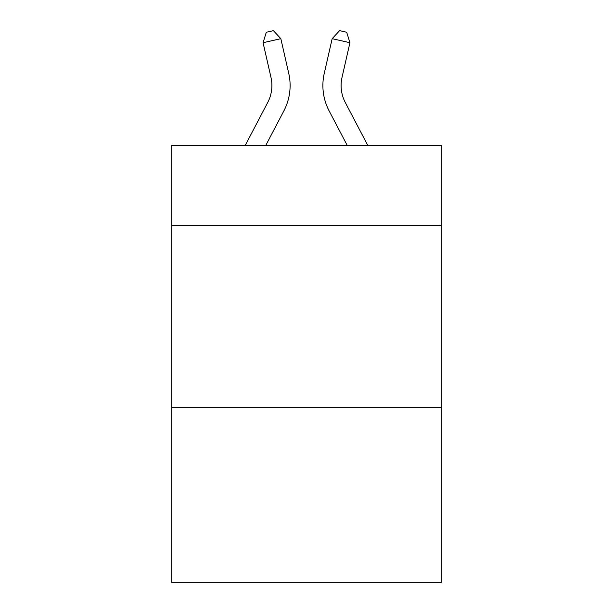<?xml version="1.0" encoding="UTF-8"?>
<svg xmlns="http://www.w3.org/2000/svg" width="613" height="613" viewBox="0 0 613 613"><rect width="100%" height="100%" fill="white"/><g stroke="black" fill="none" stroke-linecap="round" stroke-linejoin="round"><path stroke-width="0.92" d="M441.268 225.4L441.268 145.266L171.732 145.266L171.732 225.4L441.268 225.4L441.268 582.35L171.732 582.35L171.732 225.4M441.268 407.515L171.732 407.515M245.3 145.266L267.735 102.432A36.428 36.428 -3.7 0 0 270.984 77.437L263.077 42.718L266.295 32.267L273.398 30.65L280.831 38.673L288.746 73.391A54.634 54.634 145.8 0 1 283.873 110.884L265.858 145.266L283.873 110.884M367.7 145.266L345.265 102.432A36.428 36.428 3.7 0 1 342.016 77.437L349.923 42.718L332.169 38.673L324.254 73.391A54.634 54.634 -145.8 0 0 329.127 110.884L347.142 145.266L329.127 110.884M267.735 102.432A36.428 36.428 -34.2 0 0 270.984 77.437A36.428 36.428 -34.2 0 1 267.735 102.432A36.428 36.428 -34.2 0 0 270.984 77.437A36.428 36.428 -34.2 0 1 267.735 102.432A36.428 36.428 -34.2 0 0 270.984 77.437A36.428 36.428 -34.2 0 1 267.735 102.432A36.428 36.428 -34.2 0 0 270.984 77.437A36.428 36.428 -34.2 0 1 267.735 102.432A36.428 36.428 -34.2 0 0 270.984 77.437A36.428 36.428 -34.2 0 1 267.735 102.432A36.428 36.428 -34.2 0 0 270.984 77.437A36.428 36.428 -34.2 0 1 267.735 102.432A36.428 36.428 -34.2 0 0 270.984 77.437A36.428 36.428 -34.2 0 1 267.735 102.432A36.428 36.428 -34.2 0 0 270.984 77.437A36.428 36.428 -34.2 0 1 267.735 102.432A36.428 36.428 -34.2 0 0 270.984 77.437A36.428 36.428 -34.2 0 1 267.735 102.432A36.428 36.428 -34.2 0 0 270.984 77.437A36.428 36.428 -34.2 0 1 267.735 102.432A36.428 36.428 -34.2 0 0 270.984 77.437A36.428 36.428 -34.2 0 1 267.735 102.432A36.428 36.428 -34.2 0 0 270.984 77.437A36.428 36.428 -34.2 0 1 267.735 102.432A36.428 36.428 -34.2 0 0 270.984 77.437A36.428 36.428 -34.2 0 1 267.735 102.432A36.428 36.428 -34.2 0 0 270.984 77.437A36.428 36.428 -34.2 0 1 267.735 102.432A36.428 36.428 -34.2 0 0 270.984 77.437A36.428 36.428 -34.2 0 1 267.735 102.432A36.428 36.428 -34.2 0 0 270.984 77.437A36.428 36.428 -34.2 0 1 267.735 102.432A36.428 36.428 -34.2 0 0 270.984 77.437A36.428 36.428 -34.2 0 1 267.735 102.432A36.428 36.428 -34.2 0 0 270.984 77.437A36.428 36.428 -34.2 0 1 267.735 102.432A36.428 36.428 -34.2 0 0 270.984 77.437A36.428 36.428 -34.2 0 1 267.735 102.432A36.428 36.428 -34.2 0 0 270.984 77.437A36.428 36.428 -34.2 0 1 267.735 102.432A36.428 36.428 -34.2 0 0 270.984 77.437A36.428 36.428 -34.2 0 1 267.735 102.432A36.428 36.428 -34.2 0 0 270.984 77.437A36.428 36.428 -34.2 0 1 267.735 102.432A36.428 36.428 -34.2 0 0 270.984 77.437A36.428 36.428 -34.2 0 1 267.735 102.432A36.428 36.428 -34.2 0 0 270.984 77.437A36.428 36.428 -34.2 0 1 267.735 102.432A36.428 36.428 -34.2 0 0 270.984 77.437A36.428 36.428 -34.2 0 1 267.735 102.432A36.428 36.428 -34.2 0 0 270.984 77.437A36.428 36.428 -34.2 0 1 267.735 102.432A36.428 36.428 -34.2 0 0 270.984 77.437A36.428 36.428 -34.2 0 1 267.735 102.432A36.428 36.428 -34.2 0 0 270.984 77.437A36.428 36.428 -34.2 0 1 267.735 102.432A36.428 36.428 -34.2 0 0 270.984 77.437A36.428 36.428 -34.2 0 1 267.735 102.432A36.428 36.428 -34.2 0 0 270.984 77.437A36.428 36.428 -34.2 0 1 267.735 102.432A36.428 36.428 -34.2 0 0 270.984 77.437A36.428 36.428 -34.2 0 1 267.735 102.432A36.428 36.428 -34.2 0 0 270.984 77.437A36.428 36.428 -34.2 0 1 267.735 102.432A36.428 36.428 -34.2 0 0 270.984 77.437A36.428 36.428 -34.2 0 1 267.735 102.432A36.428 36.428 -34.2 0 0 270.984 77.437M263.077 42.718L280.831 38.673L288.746 73.391M345.265 102.432A36.428 36.428 34.2 0 1 342.016 77.437A36.428 36.428 34.2 0 0 345.265 102.432A36.428 36.428 34.2 0 1 342.016 77.437A36.428 36.428 34.2 0 0 345.265 102.432A36.428 36.428 34.2 0 1 342.016 77.437A36.428 36.428 34.2 0 0 345.265 102.432A36.428 36.428 34.2 0 1 342.016 77.437A36.428 36.428 34.2 0 0 345.265 102.432A36.428 36.428 34.2 0 1 342.016 77.437A36.428 36.428 34.2 0 0 345.265 102.432A36.428 36.428 34.2 0 1 342.016 77.437A36.428 36.428 34.2 0 0 345.265 102.432A36.428 36.428 34.2 0 1 342.016 77.437A36.428 36.428 34.2 0 0 345.265 102.432A36.428 36.428 34.2 0 1 342.016 77.437A36.428 36.428 34.2 0 0 345.265 102.432A36.428 36.428 34.2 0 1 342.016 77.437A36.428 36.428 34.2 0 0 345.265 102.432A36.428 36.428 34.2 0 1 342.016 77.437A36.428 36.428 34.2 0 0 345.265 102.432A36.428 36.428 34.2 0 1 342.016 77.437A36.428 36.428 34.2 0 0 345.265 102.432A36.428 36.428 34.2 0 1 342.016 77.437A36.428 36.428 34.2 0 0 345.265 102.432A36.428 36.428 34.2 0 1 342.016 77.437A36.428 36.428 34.2 0 0 345.265 102.432A36.428 36.428 34.2 0 1 342.016 77.437A36.428 36.428 34.2 0 0 345.265 102.432A36.428 36.428 34.2 0 1 342.016 77.437A36.428 36.428 34.2 0 0 345.265 102.432A36.428 36.428 34.2 0 1 342.016 77.437A36.428 36.428 34.2 0 0 345.265 102.432A36.428 36.428 34.2 0 1 342.016 77.437A36.428 36.428 34.2 0 0 345.265 102.432A36.428 36.428 34.2 0 1 342.016 77.437A36.428 36.428 34.2 0 0 345.265 102.432A36.428 36.428 34.2 0 1 342.016 77.437A36.428 36.428 34.2 0 0 345.265 102.432A36.428 36.428 34.2 0 1 342.016 77.437A36.428 36.428 34.2 0 0 345.265 102.432A36.428 36.428 34.2 0 1 342.016 77.437A36.428 36.428 34.2 0 0 345.265 102.432A36.428 36.428 34.2 0 1 342.016 77.437A36.428 36.428 34.2 0 0 345.265 102.432A36.428 36.428 34.2 0 1 342.016 77.437A36.428 36.428 34.2 0 0 345.265 102.432A36.428 36.428 34.2 0 1 342.016 77.437A36.428 36.428 34.2 0 0 345.265 102.432A36.428 36.428 34.2 0 1 342.016 77.437A36.428 36.428 34.2 0 0 345.265 102.432A36.428 36.428 34.2 0 1 342.016 77.437A36.428 36.428 34.2 0 0 345.265 102.432A36.428 36.428 34.2 0 1 342.016 77.437A36.428 36.428 34.2 0 0 345.265 102.432A36.428 36.428 34.2 0 1 342.016 77.437A36.428 36.428 34.2 0 0 345.265 102.432A36.428 36.428 34.2 0 1 342.016 77.437A36.428 36.428 34.2 0 0 345.265 102.432A36.428 36.428 34.2 0 1 342.016 77.437A36.428 36.428 34.2 0 0 345.265 102.432A36.428 36.428 34.2 0 1 342.016 77.437A36.428 36.428 34.2 0 0 345.265 102.432A36.428 36.428 34.2 0 1 342.016 77.437A36.428 36.428 34.2 0 0 345.265 102.432A36.428 36.428 34.2 0 1 342.016 77.437A36.428 36.428 34.2 0 0 345.265 102.432A36.428 36.428 34.2 0 1 342.016 77.437M349.923 42.718L346.705 32.267L339.602 30.65L332.169 38.673L324.254 73.391"/></g></svg>
